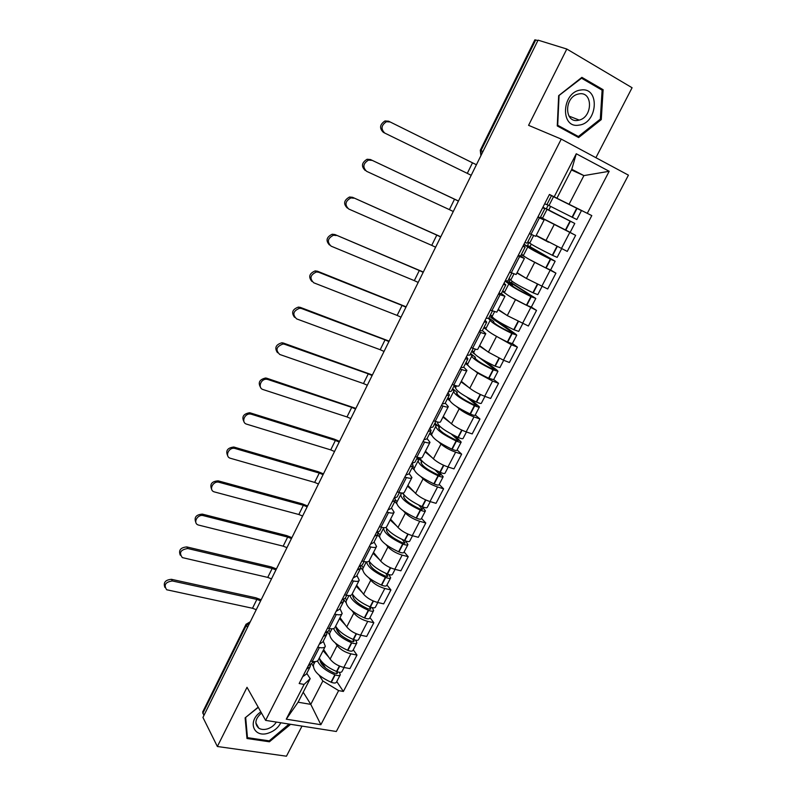 <?xml version="1.0" encoding="UTF-8"?>
<svg xmlns="http://www.w3.org/2000/svg" width="796" height="796" viewBox="0 0 796 796"><rect width="100%" height="100%" fill="white"/><g stroke="black" fill="none" stroke-linecap="round" stroke-linejoin="round"><path stroke-width="1.19" d="M595.905 157.698L632.084 87.739L566.812 49.034L538.066 40.148L202.94 717.445L217.358 746.499L286.451 756.2L302.012 726.101M265.625 720.38L336.32 731.494L628.432 175.15L561.25 139.101L265.625 720.38L247.019 687.306L217.358 746.499M566.812 49.034L528.584 125.33L561.25 139.101M534.832 39.88L535.708 39.959L481.003 150.613L480.893 155.698L480.277 150.265L482.943 151.548M537.837 40.616L535.708 39.959M203.876 715.554L202.731 711.913M323.634 649.576L330.101 659.138C333.335 663.177 337.902 665.944 343.812 667.436L349.932 668.61L356.986 655.058L350.877 653.834C344.966 652.312 340.38 649.546 337.106 645.546L335.415 643.118M323.266 641.188L325.335 646.272C324.649 647.715 322.669 648.133 319.385 647.536L312.301 661.377C315.584 661.954 317.574 661.496 318.281 660.013L325.166 646.601M312.301 661.377L310.659 661.068M353.265 649.815L356.986 655.058M319.385 647.536L317.753 647.208M329.454 634.551L327.723 632.064M340.031 617.636L346.728 626.9C350.051 630.83 354.668 633.586 360.578 635.168L366.677 636.452L373.831 622.721L367.732 621.377C361.832 619.766 357.195 617.009 353.832 613.119L352.051 610.741M327.494 628.183L329.126 628.522C332.4 629.158 334.36 628.78 335.017 627.397L342.011 613.766M369.981 617.646L373.831 622.721M339.962 608.582L342.171 613.457C341.534 614.81 339.584 615.149 336.31 614.482L334.678 614.124M345.912 602.482L343.812 599.657M356.648 585.249L363.583 594.214C367.006 598.035 371.662 600.781 377.573 602.453L383.662 603.865L390.916 589.935L384.826 588.483C378.926 586.761 374.249 584.015 370.777 580.244L368.916 577.906M344.559 594.831L346.18 595.209C349.454 595.905 351.384 595.617 351.991 594.323L359.105 580.473M386.926 585.02L390.916 589.935M356.897 575.518L359.245 580.194C358.658 581.438 356.737 581.697 353.474 580.971L351.852 580.582M362.598 569.966L360.737 567.638M373.493 552.424L380.667 561.071C384.189 564.782 388.896 567.518 394.796 569.289L400.876 570.812L408.229 556.693L402.159 555.12C396.259 553.3 391.532 550.563 387.97 546.912L386.01 544.623M361.862 561.011L363.483 561.419C366.747 562.185 368.647 561.976 369.205 560.782L376.428 546.713M404.099 551.956L408.229 556.693M374.07 541.996L376.558 546.454C376.03 547.598 374.14 547.777 370.886 546.981L369.264 546.553M379.503 537.011L377.712 534.922M390.577 519.151L398 527.469C401.612 531.051 406.378 533.788 412.268 535.658L418.328 537.31L425.79 522.992L419.731 521.29C413.84 519.37 409.064 516.644 405.403 513.112L403.323 510.863M379.423 526.703L381.035 527.151C384.289 527.987 386.16 527.867 386.657 526.773L394 512.475M421.522 518.425L425.79 522.992M391.483 508.007L394.12 512.236C393.642 513.281 391.781 513.37 388.538 512.505L386.926 512.047M396.657 503.609L394.786 501.57M407.89 485.411L415.562 493.401C419.293 496.853 424.099 499.58 429.989 501.55L436.029 503.331L443.591 488.804L437.561 486.973C431.671 484.953 426.845 482.247 423.074 478.834L420.875 476.615M397.224 491.908L398.846 492.386C402.079 493.301 403.92 493.261 404.368 492.276L411.83 477.749M439.183 484.436L443.591 488.804M409.144 473.53L411.93 477.54C411.512 478.476 409.681 478.476 406.448 477.53L404.836 477.043M414.049 469.74L412.099 467.769M425.452 451.193L433.382 458.844C437.213 462.178 442.069 464.884 447.959 466.963L453.979 468.864L461.65 454.138L455.63 452.178C449.75 450.048 444.874 447.352 441.004 444.078L438.646 441.88M415.293 456.615L416.905 457.123C420.129 458.108 421.94 458.168 422.328 457.292L429.91 442.516M457.103 449.959L461.65 454.138M427.054 438.566L429.999 442.337C429.641 443.163 427.84 443.064 424.616 442.049L423.014 441.521M431.691 435.392L429.651 433.492M443.263 416.497L451.461 423.79C455.392 426.994 460.307 429.681 466.177 431.88L472.187 433.92L479.968 418.985L473.968 416.885C468.098 414.646 463.163 411.95 459.183 408.816L456.635 406.627M433.621 420.795L435.223 421.343C438.437 422.407 440.208 422.557 440.546 421.79L448.248 406.776M475.262 414.985L479.968 418.985M445.233 403.094L448.327 406.617C448.029 407.333 446.267 407.144 443.054 406.05L441.452 405.492M449.591 400.577L447.461 398.736M461.322 381.304L469.789 388.239C473.839 391.304 478.804 393.98 484.674 396.289L490.654 398.468L498.545 383.314L492.575 381.075L477.63 373.045L474.824 370.837M452.218 384.458L453.82 385.045C457.013 386.179 458.755 386.428 459.023 385.781L466.864 370.518M493.689 379.523L498.545 383.314M463.66 367.105L466.934 370.389C466.685 370.986 464.964 370.697 461.76 369.523L460.168 368.926M467.769 365.264L465.521 363.483M479.64 345.613L488.386 352.17L503.43 360.18L509.39 362.498L517.4 347.126L511.45 344.748L493.162 334.469M471.083 347.583L472.685 348.21C475.869 349.424 477.57 349.772 477.779 349.235L485.749 333.723M512.385 343.544L517.4 347.126M482.366 330.599L485.799 333.614C485.62 334.101 483.928 333.713 480.744 332.459L479.152 331.823M486.247 329.474L483.829 327.733M498.226 309.405L507.261 315.584L528.395 326.012L536.524 310.41L511.5 297.425M490.236 310.161L496.813 312.161L504.913 296.381M535.798 298.48L531.33 307.077L536.524 310.41M501.341 293.555L504.953 296.301L498.425 294.152M505.092 293.226L502.405 291.465M517.082 272.68L526.405 278.451L547.688 288.988L555.926 273.157L529.051 259.287M509.679 272.172L516.126 274.53L524.365 258.481M523.867 244.452L527.778 246.909C529.768 248.601 537.28 252.67 550.325 259.128L555.15 261.227L550.603 269.983L555.926 273.157M525.121 247.128L520.604 255.954L524.385 258.431L517.987 255.924M524.743 256.74L521.261 254.68M536.206 235.407L567.259 251.407L575.627 235.347L540.375 217.348M529.41 233.606L535.728 236.332L544.106 220.014L537.847 217.119M569.14 231.905L575.627 235.347M539.867 217.656L544.116 219.994M303.226 692.212L310.778 704.361L322.858 680.978L318.997 675.058M313.216 666.192L311.674 663.824M306.788 673.346L310.191 678.66L298.092 702.211L310.778 704.361L320.878 724.708L286.262 719.186L304.102 684.421L310.191 678.66M571.438 169.956L583.896 175.608L571.787 169.289L556.931 198.204L549.449 194.453L299.167 683.535L304.102 684.421M554.185 196.811L576.274 153.757L609.179 171.289L587.279 213.338L569.08 204.274L583.896 175.608L609.179 171.289M322.858 680.978L338.638 690.61L343.375 691.455L591.796 215.597L587.279 213.338M338.638 690.61L320.878 724.708M258.183 707.156L245.128 717.853L246.979 738.499L269.406 741.782L289.953 724.887L289.913 724.201M581.886 77.351L558.663 95.659L557.27 125.947L578.632 137.549L601.269 119.599L603.119 89.699L581.886 77.351M549.419 194.513L569.08 204.274M556.931 198.204L549.429 194.483M336.768 681.555L343.375 691.455M549.399 194.542L591.796 215.597M286.262 719.186L298.092 702.211M571.787 169.289L576.274 153.757M289.525 724.141L289.953 724.887M268.869 740.817L269.406 741.782M598.711 88.177L603.119 89.699M600.224 119.201L601.269 119.599M172.354 580.961C165.429 582.005 163.528 584.941 166.672 589.756L252.501 608.263L256.879 599.408L172.354 580.961L171.458 579.319L255.854 597.796L261.158 599.776M164.881 587.388C163.14 582.553 165.329 579.856 171.458 579.319M306.53 669.138L310.241 666.6L310.48 664.988M309.952 667.167L306.4 674.103L302.669 676.69M317.465 660.978C320.171 666.332 325.972 670.928 334.857 674.759L335.176 674.889C337.942 675.884 339.653 675.834 340.3 674.759L339.464 672.312M340.22 674.928L336.459 682.152C335.793 683.257 334.091 683.306 331.325 682.321L331.007 682.202C318.897 676.57 313.047 670.799 313.455 664.879L313.733 664.352M344.081 667.486L341.991 671.506C341.345 672.58 339.633 672.62 336.877 671.625L336.559 671.496C327.912 667.784 322.151 663.307 319.276 658.063M336.698 671.555L337.464 673.287L334.668 673.217C325.027 668.799 320.121 664.153 319.942 659.297M320.131 659.605L319.863 660.133M312.868 661.476L311.933 663.307L308.221 665.824M314.141 663.546L312.828 661.546M328.897 657.347L323.086 650.64M325.663 668.103L320.082 659.705M256.262 609.686L252.501 608.263M260.64 600.841L256.879 599.408M260.859 711.913C246.919 720.947 253.596 738.489 268.58 733.046C274.192 731.096 278.272 727.663 280.809 722.768M261.496 713.037C255.128 718.758 254.213 723.793 258.74 728.151C261.168 729.643 264.133 729.872 267.615 728.837C271.396 727.554 274.302 725.295 276.331 722.062M245.586 717.485L258.292 707.346M289.077 724.071L269.197 740.857L247.466 737.663L245.685 717.674M246.79 736.39L247.466 737.663M579 125.111C597.846 123.31 600.134 86.764 580.901 90.008C561.578 91.838 559.896 128.882 579 125.111M577.896 120.375L579.239 120.087C592.771 116.982 593.01 91.401 579.309 93.838L577.578 94.227C564.026 97.838 564.493 123.062 577.896 120.375M558.653 95.789L581.538 78.207L602.104 90.157L600.323 119.121L578.384 136.514L557.27 125.818M581.02 78.038L581.538 78.207M578.384 136.514L557.697 125.27L559.051 95.938M187.737 548.524C180.563 549.678 178.762 552.703 182.334 557.598L267.745 577.408L272.172 568.443L187.737 548.524L186.811 546.932L271.108 566.881L276.431 568.911M180.274 555.18C178.394 550.215 180.573 547.459 186.811 546.932M323.186 636.601L326.798 634.283L326.967 632.591M326.529 634.81L322.907 641.884L319.266 644.253M333.594 628.591C336.121 633.885 342.081 638.591 351.474 642.73L351.792 642.85C354.558 643.874 356.25 643.884 356.867 642.87L355.752 640.213M356.787 643.029L352.976 650.372C352.349 651.397 350.648 651.407 347.882 650.392L347.563 650.262C335.385 644.571 329.415 638.919 329.653 633.298L329.912 632.8M360.847 635.228L358.578 639.576C357.971 640.581 356.28 640.571 353.504 639.546L353.185 639.417C344.499 635.646 338.658 631.228 335.653 626.163M352.897 639.297L354.011 641.387L351.225 641.258C341.176 636.561 336.201 631.905 336.31 627.298M336.549 627.646L336.171 628.382M329.693 628.631L328.509 630.939L324.907 633.238M330.3 632.044L328.937 630.104M345.494 625.188L339.514 618.631M340.539 634.82L336.201 628.711M271.506 578.871L267.745 577.408M275.943 569.906L272.172 568.443M203.338 515.639C197.557 513.898 192.562 523.062 198.234 524.982L283.177 546.155L287.664 537.061L203.338 515.639L202.363 514.117L286.57 535.559L291.903 537.648M195.886 522.554C193.856 517.44 196.015 514.634 202.363 514.117M340.071 603.597L343.583 601.517L343.663 599.716M343.335 602.005L339.633 609.229L336.101 611.358M349.892 595.547C351.991 600.761 358.12 605.666 368.309 610.253L368.628 610.383C371.404 611.428 373.085 611.487 373.662 610.542L372.19 607.627M373.583 610.691L369.712 618.154C369.125 619.099 367.444 619.059 364.668 618.014L364.349 617.885C352.091 612.134 346.001 606.602 346.071 601.279L346.31 600.821M377.831 602.512L375.404 607.209C374.826 608.134 373.145 608.074 370.369 607.02L370.04 606.89C361.324 603.06 355.384 598.701 352.25 593.816M369.235 606.552L370.787 609.059L368.021 608.85C357.862 604.074 352.787 599.507 352.807 595.149L352.926 594.901M353.185 595.249L352.688 596.214M346.757 595.328L345.315 598.134L341.812 600.184M346.678 600.114L345.275 598.234M362.329 592.592L356.17 586.194M286.958 547.648L283.177 546.155M291.445 538.564L287.664 537.061M219.149 482.306C213.119 480.386 208.224 490.266 214.363 491.908L298.818 514.495L303.366 505.281L219.149 482.306L218.134 480.844L302.231 503.828L307.584 505.967M211.726 489.49C209.527 484.237 211.666 481.351 218.134 480.844M357.195 570.135L360.598 568.294L360.558 566.384M360.369 568.742L356.598 576.105L353.165 578.005M366.508 561.877C367.702 566.891 373.991 572.045 385.373 577.319L385.702 577.458C388.478 578.533 390.149 578.642 390.687 577.777L388.746 574.523M390.617 577.916L386.687 585.488C386.13 586.363 384.468 586.274 381.682 585.199L381.364 585.07C369.036 579.249 362.817 573.836 362.717 568.832L362.936 568.404M395.065 569.359L392.448 574.394C391.911 575.249 390.249 575.13 387.463 574.055L387.135 573.916C378.369 570.026 372.349 565.737 369.075 561.041M385.692 573.289L387.791 576.284L385.045 575.996C374.826 571.17 369.652 566.702 369.523 562.603L369.812 562.115M370.05 562.414L369.444 563.598M364.051 561.548L362.359 564.862L358.966 566.682M363.265 567.747L361.702 565.777M379.403 559.548L373.045 553.3M302.609 516.017L298.818 514.495M307.156 506.813L303.366 505.281M235.178 448.516L234.85 448.427C228.711 446.815 224.353 456.834 230.532 458.307L314.659 482.406L319.276 473.073L235.178 448.516L234.124 447.113L318.092 471.68L323.465 473.869M227.805 455.979C225.368 450.805 227.367 447.82 233.805 447.024L234.124 447.113M374.558 536.206L377.861 534.604L377.642 532.544M377.652 535.021L373.802 542.524L370.478 544.185M383.841 527.678L383.563 528.166C383.891 532.793 390.269 538.046 402.676 543.937L403.005 544.076C405.801 545.18 407.443 545.34 407.95 544.554L405.403 540.862M407.88 544.683L403.89 552.374C403.373 553.17 401.721 553.031 398.935 551.927L398.607 551.787C386.209 545.917 379.871 540.623 379.583 535.927L379.782 535.539M412.537 535.728L409.731 541.121C409.234 541.897 407.592 541.738 404.796 540.623L404.467 540.484C395.353 536.375 389.174 532.036 385.931 527.469M402.219 539.479L405.025 543.051L402.308 542.683C392.02 537.807 386.737 533.449 386.468 529.619L386.985 528.932M387.145 529.121L386.418 530.544M381.602 527.3L379.642 531.121L376.359 532.693M380.09 534.942L377.961 532.464M396.716 526.037L390.159 519.957M318.47 483.968L314.659 482.406M323.077 474.645L319.276 473.073M251.427 414.248L250.69 414.079C244.611 412.895 240.78 422.676 246.72 424.178L330.718 449.889L335.395 440.437L251.427 414.248L250.332 412.915L334.171 439.103L339.554 441.352M244.113 422.019C241.437 416.975 243.258 413.88 249.596 412.746L250.332 412.915M392.169 501.788L395.363 500.435L394.876 498.187M395.174 500.813L391.244 508.475L388.03 509.878M400.129 492.724L401.303 493.978L400.716 494.714C401.234 499.002 407.741 504.127 420.228 510.087L420.557 510.226C423.353 511.36 424.984 511.579 425.452 510.873L422.059 506.594M425.392 510.982L421.333 518.793C420.865 519.519 419.223 519.32 416.427 518.186L416.099 518.047C403.632 512.107 397.154 506.952 396.677 502.584L396.866 502.226M430.248 501.629L427.263 507.39C426.805 508.087 425.173 507.868 422.368 506.724L422.039 506.584C412.069 501.997 405.652 497.48 402.776 493.042M418.766 505.072L422.507 509.36L419.81 508.913C409.462 503.977 404.07 499.729 403.642 496.167L404.477 495.381L403.632 497.022M399.403 492.545L397.174 496.903L393.99 498.226M397.144 501.679L395.443 499.838M414.288 492.077L407.512 486.147M404.477 495.381L402.279 493.042M334.529 451.491L330.718 449.889M339.205 442.049L335.395 440.437M267.904 379.503L266.75 379.274C260.77 378.498 257.436 388.03 263.128 389.572L346.986 416.945L351.723 407.363L267.904 379.503L266.769 378.229L355.862 408.388M260.68 387.592C257.745 382.687 259.397 379.493 265.615 378L266.769 378.229M410.04 466.874L413.114 465.789L412.238 463.282M412.945 466.118L408.935 473.938L405.831 475.093M416.895 458.406L418.656 460.148L418.109 460.785C418.825 464.735 425.462 469.73 438.029 475.749L438.357 475.899C441.163 477.063 442.775 477.341 443.203 476.704L438.666 471.66M443.143 476.804L439.024 484.744C438.596 485.391 436.974 485.132 434.168 483.968L433.84 483.829C421.293 477.819 414.686 472.794 414.019 468.764L414.179 468.446M448.218 467.043L445.034 473.182C444.616 473.799 443.004 473.52 440.198 472.346L439.87 472.207C428.298 466.725 421.631 461.939 419.87 457.839M435.213 469.988L440.238 475.192L437.551 474.655C427.144 469.67 421.651 465.531 421.054 462.257L421.84 461.571L421.084 463.033M417.462 457.292L414.945 462.207L411.88 463.262M414.437 467.958L412.825 466.347M432.129 457.63L425.114 451.859M421.84 461.571L417.512 457.312M350.817 418.587L346.986 416.945M355.553 409.015L351.723 407.363M284.62 344.27L283.048 343.991C276.292 346.509 275.197 350.001 279.774 354.479L363.483 383.553L368.279 373.841L284.62 344.27L283.436 343.066L372.389 374.986M277.486 352.688C274.312 347.922 275.774 344.628 281.874 342.787L283.436 343.066M428.158 431.462L431.114 430.636L429.9 428.069M430.964 430.935L426.885 438.904L423.9 439.79M434.427 424.178L436.248 425.84L435.75 426.387C436.656 429.989 443.432 434.835 456.078 440.934L456.406 441.074C459.222 442.277 460.814 442.606 461.202 442.069L455.043 435.979M461.153 442.148L456.964 450.218C456.576 450.775 454.974 450.466 452.158 449.272L451.829 449.123C439.203 443.044 432.467 438.168 431.601 434.477L431.74 434.198M466.446 431.969L463.063 438.487C462.685 439.024 461.083 438.686 458.267 437.482L457.939 437.332C445.292 431.233 438.506 426.397 437.571 422.835L437.71 422.567M451.342 434.079L457.8 439.919L458.207 440.546L455.561 439.919C445.083 434.875 439.472 430.855 438.715 427.87L439.452 427.293L438.785 428.576M435.78 421.532L432.974 427.004L430.039 427.8M431.959 433.77L430.308 432.228M450.247 422.716L442.954 417.094M439.452 427.293L434.934 423.183M367.314 385.234L363.483 383.553M372.12 375.533L368.279 373.841M301.565 308.53L299.604 308.231C293.127 310.957 292.152 314.51 296.659 318.897L380.199 349.713L385.055 339.862L301.565 308.53L300.341 307.395L389.135 341.136M294.56 317.305C291.127 312.679 292.401 309.276 298.381 307.097L300.341 307.395M446.546 395.532L449.382 394.985L448.029 392.637M449.252 395.234L445.083 403.373L442.218 403.98M452.208 389.463L454.088 391.045L453.64 391.503C454.745 394.746 461.67 399.453 474.386 405.612L474.715 405.761C477.54 406.995 479.122 407.383 479.451 406.925L470.834 399.313M479.411 407.005L475.162 415.194C474.814 415.671 473.232 415.303 470.406 414.069L470.078 413.92C457.372 407.771 450.496 403.035 449.432 399.711L449.551 399.473M484.933 396.378L481.341 403.293C481.013 403.741 479.431 403.353 476.605 402.109L476.277 401.96C463.551 395.791 456.615 391.105 455.481 387.901L455.601 387.672M466.665 397.035L475.998 404.816L476.446 405.403L473.809 404.686C463.282 399.582 457.551 395.682 456.625 392.995L457.302 392.527L456.735 393.622M454.377 385.244L451.272 391.294L448.447 391.811M455.78 387.324L454.048 385.881M449.74 399.104L448.029 397.632M468.655 387.314L461.053 381.831M455.103 386.766L455.561 387.761M457.302 392.527L452.645 388.617M454.884 387.204L455.69 387.493M384.04 351.434L380.199 349.713M388.916 341.593L385.055 339.862M318.758 272.282L316.42 271.973C310.221 274.899 309.345 278.5 313.773 282.799L397.134 315.405L402.07 305.425L318.758 272.282L317.485 271.227L406.119 306.818M311.893 281.416C308.191 276.938 309.286 273.436 315.146 270.909L317.485 271.227M465.202 359.076L467.909 358.807L466.426 356.688M467.809 359.016L463.551 367.324L460.814 367.652M470.237 354.27L472.177 355.762L471.779 356.13C473.103 358.996 480.157 363.553 492.963 369.782L497.968 371.284L496.993 370.18L485.092 361.085M497.938 371.344L493.62 379.672L488.595 378.219C475.809 372.001 468.784 367.414 467.511 364.449L467.61 364.25M503.689 360.28L499.888 367.603L494.883 366.08C482.068 359.842 474.993 355.305 473.65 352.469L473.749 352.28M479.202 357.523L494.465 369.215L492.336 368.946C481.729 363.782 475.889 360.011 474.784 357.623L475.411 357.275L474.943 358.18M473.232 348.419L469.829 355.066L467.133 355.305M473.889 352.001L472.098 350.628M467.769 363.941L465.998 362.548M487.401 351.434L479.411 346.061M473.202 351.464L472.665 352.509L474.525 353.941M475.411 357.275L470.595 353.573M472.665 352.509L473.749 352.926M400.995 317.166L397.134 315.405M405.93 307.196L402.07 305.425M336.201 235.516L333.504 235.208C327.574 238.303 326.788 241.954 331.146 246.173L414.318 280.63L419.313 270.511L334.877 234.531L423.333 272.033M329.494 245.009C325.534 240.691 326.43 237.089 332.191 234.223L334.877 234.531M484.137 322.082L486.714 322.101L485.092 320.221M486.635 322.271L482.286 330.738L479.68 330.788M488.475 318.529L490.177 320.241C491.719 322.728 498.923 327.126 511.798 333.434L516.753 335.126L515.708 334.131L493.331 318.052M516.733 335.176L512.335 343.633L507.37 341.991C494.505 335.703 487.331 331.265 485.849 328.688L485.928 328.529M522.723 323.654L518.703 331.395L513.748 329.683C500.863 323.365 493.639 318.987 492.077 316.529L492.157 316.39M491.55 315.664L490.694 317.335L513.191 333.106L511.122 332.688C500.455 327.464 494.485 323.823 493.202 321.753L493.769 321.524L493.411 322.221M492.376 311.047L488.654 318.31L486.097 318.251M492.266 316.171L490.416 314.878M486.058 328.28L484.227 326.967M506.555 315.097L498.037 309.773M493.769 321.524L488.804 318.022M490.694 317.335L493.172 318.36M418.189 282.431L414.318 280.63M423.193 272.322L419.313 270.511M353.902 198.214L350.867 197.915C345.185 201.169 344.489 204.87 348.767 209.03L431.73 245.367L436.795 235.109L352.529 197.299L440.785 236.76M347.374 208.084C343.136 203.915 343.842 200.224 349.504 197.01L352.529 197.299M503.351 284.53L505.798 284.859L504.027 283.217M505.739 284.978L501.301 293.625L498.833 293.366M505.112 281.097L508.843 283.844C510.604 285.933 517.967 290.172 530.922 296.56L535.817 298.44L511.44 282.749L512.146 281.386M531.33 307.077L526.425 305.236C513.48 298.868 506.156 294.59 504.455 292.401L504.515 292.291M542.026 286.48L537.788 294.649L532.902 292.739C519.927 286.351 512.554 282.132 510.773 280.073L510.823 279.973M510.166 279.356L508.972 281.675L532.196 296.46L530.186 295.893C519.45 290.61 513.36 287.097 511.888 285.356L512.146 285.744M511.808 273.118L507.768 281.008L505.341 280.65M510.903 279.824L508.992 278.61M504.604 292.112L502.714 290.878M526.305 278.381L516.932 272.968M512.405 285.247L505.301 280.719M508.972 281.675L511.44 282.749M435.611 247.208L431.73 245.367M440.685 236.959L436.795 235.109M371.851 160.364L368.518 160.096C363.066 163.478 362.439 167.22 366.648 171.339L449.382 209.617L454.526 199.209L370.429 159.528L458.476 201M365.235 170.483C361.036 166.374 361.663 162.633 367.095 159.26L370.429 159.528M522.853 246.422L525.161 247.059L523.241 245.666M520.604 255.954L518.266 255.397M550.603 269.983L545.758 267.934C532.733 261.496 525.26 257.387 523.32 255.596L523.36 255.526M561.628 248.76L557.15 257.377L552.325 255.257C539.28 248.8 531.748 244.74 529.738 243.088L529.768 243.039M529.042 242.511L527.519 245.496L552.046 259.665L531.151 248.74M531.539 234.611L527.161 243.158L524.872 242.481M529.808 242.949L527.838 241.825M523.42 255.416L521.47 254.262M548.474 242.193L536.106 235.616M555.15 261.227L529.977 246.631L531.231 244.183M537.837 236.312L543.877 239.676M531.3 248.451L523.977 244.233M527.519 245.496L529.977 246.631M453.282 211.507L449.382 209.617M458.426 201.109L454.526 199.209M390.07 121.957L386.448 121.708C381.214 125.211 380.657 129.012 384.786 133.091L467.292 173.359L472.496 162.812L388.597 121.201L476.416 164.742M384.528 132.952L383.324 132.315C379.204 128.246 379.762 124.455 384.975 120.962L388.597 121.201M542.653 207.746L544.812 208.701L542.743 207.557M544.802 208.711L540.185 217.726L537.987 216.85M542.892 207.268L574.782 223.447L548.772 209.995L550.603 206.433M574.782 223.457L570.165 232.342L542.484 218.223M553.518 196.702L581.448 210.612L576.811 219.547L548.981 205.567L553.518 196.702L549.379 194.592M548.205 205.139L546.325 208.801L571.647 221.885L550.434 211.189M551.489 195.657L546.842 204.731L544.693 203.746M548.991 205.537L546.961 204.502M542.504 218.194L540.494 217.119M550.474 211.119L542.922 207.219M546.325 208.801L548.772 209.995M471.192 175.289L467.292 173.359M476.416 164.752L472.496 162.812M554.145 224.661L545.837 240.77M534.594 262.571L526.405 278.451M515.33 299.933L507.261 315.584M496.336 336.758L488.386 352.17M477.63 373.045L469.789 388.239M459.183 408.816L451.461 423.79M441.004 444.078L433.382 458.844M423.074 478.834L415.562 493.401M405.403 513.112L398 527.469M387.97 546.912L380.667 561.071M370.777 580.244L363.583 594.214M353.832 613.119L346.728 626.9M337.106 645.546L330.101 659.138M519.569 256.64L511.261 272.869M500.017 294.838L491.829 310.818M480.744 332.459L472.685 348.21M461.76 369.523L453.82 385.045M443.054 406.05L435.223 421.343M424.616 442.049L416.905 457.123M406.448 477.53L398.846 492.386M388.538 512.505L381.035 527.151M370.886 546.981L363.483 561.419M353.474 580.971L346.18 595.209M336.31 614.482L329.126 628.522M539.429 217.875L530.992 234.352M550.026 270.471L541.768 286.371M530.594 307.883L522.465 323.544M511.45 344.748L503.43 360.18M492.575 381.075L484.674 396.289M473.968 416.885L466.177 431.88M455.63 452.178L447.959 466.963M437.561 486.973L429.989 501.55M419.731 521.29L412.268 535.658M402.159 555.12L394.796 569.289M384.826 588.483L377.573 602.453M367.732 621.377L360.578 635.168M350.877 653.834L343.812 667.436M569.747 232.512L561.369 248.641M249.914 622.512L246.243 625.517L202.801 713.395M247.447 627.507L246.093 624.163M480.277 150.275L534.852 39.83M334.857 674.759L331.007 682.202M335.176 674.889L331.325 682.321M339.703 666.162L336.877 671.625M337.245 672.361L336.549 673.695M339.385 666.033L336.559 671.496M351.474 642.73L347.563 650.262M351.792 642.85L347.882 650.392M356.459 633.845L353.504 639.546M353.762 640.511L353.116 641.755M356.14 633.706L353.185 639.417M368.309 610.253L364.349 617.885M368.628 610.383L364.668 618.014M373.453 601.08L370.369 607.02M370.508 608.214L369.911 609.378M373.135 600.94L370.04 606.89M385.373 577.319L381.364 585.07M385.702 577.458L381.682 585.199M390.677 567.856L387.463 574.055M387.493 575.478L386.936 576.563M390.358 567.717L387.135 573.916M402.676 543.937L398.607 551.787M403.005 544.076L398.935 551.927M408.139 534.166L404.796 540.623M404.706 542.295L404.189 543.28M407.821 534.026L404.467 540.484M420.228 510.087L416.099 518.047M420.557 510.226L416.427 518.186M425.85 500.007L422.368 506.724M422.159 508.644L421.691 509.54M425.532 499.858L422.039 506.584M438.029 475.749L433.84 483.829M438.357 475.899L434.168 483.968M443.82 465.352L440.198 472.346M439.85 474.525L439.442 475.321M443.491 465.202L439.87 472.207M456.078 440.934L451.829 449.123M456.406 441.074L452.158 449.272M462.038 430.208L458.267 437.482M457.8 439.919L457.441 440.616M461.72 430.059L457.939 437.332M474.386 405.612L470.078 413.92M474.715 405.761L470.406 414.069M480.525 394.557L476.605 402.109M475.998 404.816L475.69 405.413M480.197 394.398L476.277 401.96M492.963 369.782L488.595 378.219M493.291 369.941L488.923 378.369M499.281 358.379L495.212 366.23M494.465 369.215L494.207 369.712M498.953 358.23L494.883 366.08M511.798 333.434L507.37 341.991M512.136 333.594L507.699 342.141M518.315 321.684L514.087 329.833M517.977 321.524L513.748 329.683M530.922 296.56L526.425 305.236M531.25 296.719L526.753 305.395M537.618 284.441L533.23 292.898M537.29 284.272L532.902 292.739M550.325 259.128L545.758 267.934M550.653 259.297L546.096 268.093M557.22 246.641L552.663 255.426M556.882 246.471L552.325 255.257M570.016 221.149L565.379 230.084M570.344 221.318L565.717 230.253M577.04 208.403L572.384 217.388M576.702 208.244L572.045 217.218M263.595 594.851L262.571 596.93M279.167 563.379L278.142 565.458M294.948 531.489L293.923 533.579M310.938 499.172L309.913 501.261M327.146 466.416L326.111 468.516M343.574 433.223L342.529 435.322M360.22 399.572L359.175 401.681M377.105 365.454L376.05 367.583M394.219 330.867L393.154 333.017M411.572 295.804L410.497 297.963M429.163 260.232L428.089 262.421M447.014 224.174L445.919 226.382M465.113 187.587L463.998 189.836M202.642 712.082L246.004 624.333L250.302 621.726M315.136 661.615L313.455 664.879M255.834 722.867L258.74 728.151M568.971 116.087L579.239 120.087M331.942 628.83L329.653 633.298M348.996 595.587L346.071 601.279M366.279 561.867L362.717 568.832M234.85 448.427L233.805 447.024M383.563 528.166L379.583 535.927M250.69 414.079L249.596 412.746M400.716 494.714L396.677 502.584M266.75 379.274L265.615 378M418.109 460.785L414.019 468.764M283.048 343.991L281.874 342.787M435.75 426.387L431.601 434.477M437.949 422.109L437.571 422.835M299.604 308.231L298.381 307.097M453.64 391.503L449.432 399.711M456.516 385.891L455.481 387.901M316.42 271.973L315.146 270.909M471.779 356.13L467.511 364.449M475.361 349.136L473.65 352.469M333.504 235.208L332.191 234.223M490.177 320.241L485.849 328.688M494.485 311.833L492.077 316.529M350.867 197.915L349.504 197.01M508.843 283.844L504.455 292.401M513.898 273.973L510.773 280.073M368.518 160.096L367.095 159.26M527.778 246.909L523.32 255.596M533.599 235.546L529.738 243.088M386.448 121.708L384.975 120.962M546.991 209.438L542.474 218.253"/></g></svg>
